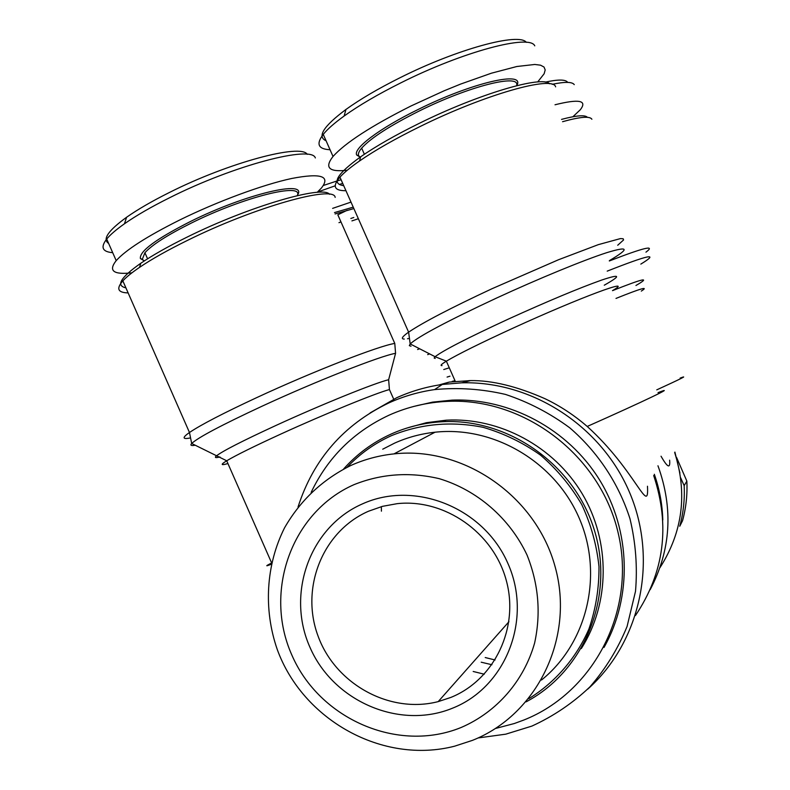 <?xml version="1.0" encoding="UTF-8"?>
<svg xmlns="http://www.w3.org/2000/svg" width="790" height="790" viewBox="0 0 790 790"><rect width="100%" height="100%" fill="white"/><g stroke="black" fill="none" stroke-linecap="round" stroke-linejoin="round"><path stroke-width="1.19" d="M485.218 657.537L495.093 659.986M481.199 662.198L491.933 664.736M351.925 220.894L358.364 218.731M381.353 506.647L381.422 511.17M562.569 121.7C580.275 116.772 590.051 115.962 591.878 119.26M587.414 117.325C585.104 114.738 576.473 115.419 561.532 119.389M567.576 82.219C565.482 79.385 558.036 79.356 545.258 82.13M552.18 84.323C564.85 81.656 572.207 81.755 574.251 84.619M353.801 217.477L350.849 218.465M340.974 221.941L338.959 222.671M341.092 179.745L337.093 180.94M336.965 180.979L323.327 185.492M317.511 192.049L335.187 185.808M339.325 184.465L342.712 183.408M587.711 689.157C640.068 642.596 658.238 561.611 630.232 494.026C602.365 426.383 531.996 380.731 461.558 382.834L442.262 384.463C426.373 386.754 411.195 391.178 396.728 397.726L370.184 412.874M478.078 737.949L505.748 734.177L531.868 726.099C553.336 716.293 572.691 703.219 589.923 686.885C605.575 668.933 617.968 648.788 627.082 626.46L635.506 591.325C637.579 566.973 635.733 542.789 629.986 518.773C618.679 483.46 597.813 451.989 569.788 427.844C549.988 413.2 528.55 402.061 505.482 394.417C481.92 388.957 458.299 387.347 434.599 389.598C418.651 391.889 403.413 396.323 388.897 402.89C343.67 424.625 313.393 459.306 298.047 506.943M473.19 671.47L484.25 674.206M128.128 292.912C117.819 292.665 116.061 288.656 122.845 280.885C126.331 277.073 131.881 272.58 139.494 267.395C151.828 259.051 167.826 250.055 187.467 240.397C254.894 206.941 334.229 184.85 335.167 197.382M393.677 399.147L389.431 389.559L388.641 379.723L395.573 353.318L394.783 343.443L337.824 214.811L347.215 210.268M449.312 382.064L470.573 380.592C492.239 380.326 517.104 386.389 545.159 398.782C560.11 405.932 574.133 415.155 587.217 426.452C636.009 470.662 649.123 516.937 647.474 486.235M345.951 190.706C334.131 190.815 332.126 186.302 339.947 177.158C344.045 172.625 350.562 167.233 359.509 161.002C375.171 150.189 395.267 138.744 419.796 126.667C484.971 94.395 553.227 75.228 555.627 86.861M516.581 85.715C520.926 73.253 469.27 86.061 418.986 111.123C389.914 125.709 370.796 138.043 361.662 148.135C358.838 151.473 357.84 154.03 358.69 155.798L360.517 157.467M516.64 85.705C526.426 70.192 472.321 82.427 418.019 109.543C379.22 128.494 352.656 148.757 356.744 155.057L360.536 157.388M549.662 83.789C542.394 75.208 478.671 93.921 419.046 123.457C395.326 135.149 375.882 146.249 360.714 156.756C336.698 174.126 331.03 183.764 343.729 185.69M330.042 149.725C318.163 149.172 315.891 144.056 323.248 134.379C327.425 129.175 334.377 123.072 344.104 116.041C359.055 105.356 377.936 94.306 400.747 82.901C463.157 51.498 529.823 33.921 534.771 45.85M537.694 81.953L544.142 73.756L545.199 69.915L544.014 67.031L540.538 65.185L534.8 64.464L516.838 66.508L491.36 73.213L460.58 84.096L444.099 90.811L411.007 105.978C371.33 125.946 345.339 142.773 333.025 156.459C324.236 167.668 328.976 172.269 347.264 170.245M526.337 42.344C519.129 32.272 457.055 49.01 399.622 77.943C378.035 88.747 360.151 99.254 345.971 109.445C323.475 126.272 316.849 136.709 326.082 140.778M297.277 195.653C304.229 182.026 243.695 196.898 191.368 223.047C167.618 234.897 152.134 244.791 144.916 252.731L142.328 259.308L144.185 260.986M297.415 195.16C308.683 179.261 245.739 193.856 190.242 221.605C155.867 239.094 139.257 251.408 140.403 258.547L144.343 260.888M329.519 194.281C323.061 184.909 249.048 206.368 187.26 237.03C168.27 246.381 152.796 255.111 140.837 263.218C120.613 277.448 115.636 285.664 125.906 287.856M112.694 252.672C102.325 251.822 100.32 247.28 106.709 239.044C110.274 234.689 116.189 229.604 124.455 223.787C136.236 215.561 151.236 206.901 169.465 197.806C234.215 165.14 311.823 144.995 315.338 157.941M317.165 192.365L321.412 188.03C330.842 176.052 320.938 172.872 291.698 178.481C262.793 184.672 217.29 201.46 179.33 220.183C146.989 236.378 125.946 249.857 116.199 260.641C108.141 270.842 113.395 274.89 131.969 272.807M307.241 154.327C300.96 143.355 228.784 162.503 169.198 192.592C151.947 201.213 137.737 209.439 126.568 217.28C108.23 230.571 102.246 239.271 108.615 243.399M495.498 728.479L514.33 723.521L523.731 720.075C594.228 692.218 636.671 609.969 618.096 532.658C600.114 455.228 524.442 397.795 447.861 401.35C427.163 402.248 407.512 406.88 388.907 415.244C353.723 431.735 327.81 457.44 311.161 492.348M541.496 680.032C587.296 643.208 603.708 574.676 579.277 518.319C555.084 461.854 493.701 425.771 435.043 432.209C420.971 433.73 407.531 437.344 394.753 443.052L382.725 449.194M351.037 465.389C322.547 479.481 300.397 500.277 284.578 527.769C265.934 564.929 263.327 609.179 277.201 649.341C302.758 720.045 382.656 764.69 454.556 746.204L472.44 740.368C537.19 714.822 574.853 637.797 555.202 567.042C536.183 496.14 463.75 446.143 393.963 453.894C378.953 455.484 364.644 459.316 351.037 465.389M354.048 484.635C381.373 473.733 409.773 471.749 439.24 478.671C477.259 490.116 509.797 518.299 527.058 555.094C538.563 583.968 541.091 613.277 534.623 643.011C523.849 681.128 496.624 712.195 461.232 727.452C397.854 753.472 319.397 718.979 291.826 654.999C263.356 591.394 291.579 512.058 354.048 484.635M450.764 697.461L438.213 701.609C389.648 714.19 335.256 683.972 317.965 635.802C300.121 587.829 322.715 531.157 368.545 511.219L382.518 506.331L397.173 503.665C444.454 498.51 493.217 532.302 506.173 580.058C519.543 627.704 494.53 679.844 450.764 697.461M452.7 708.117C506.262 686.895 532.825 618.59 507.822 563.26C483.618 507.585 414.79 480.132 362.531 503.852C309.897 526.762 285.921 593.636 309.957 647.296C333.232 701.273 399.473 730.167 452.7 708.117M526.11 701.856C584.422 671.006 614.729 597.023 594.584 530.9C574.853 464.668 508.079 417.742 441.61 421.781C423.934 422.818 407.126 426.896 391.198 434.016C372.831 442.351 356.991 454.003 343.65 468.954M347.195 467.176C359.845 453.796 374.608 443.289 391.475 435.646C420.813 423.736 451.406 420.971 483.243 427.36C503.744 433.345 522.832 442.598 540.508 455.119C556.97 469.3 570.716 485.791 581.766 504.603C590.969 524.372 596.717 545.021 598.978 566.549C599.156 588.115 595.798 608.962 588.886 629.087C576.177 658.198 555.232 682.353 528.688 698.755M684.17 485.662L686.846 481.11C687.498 494.589 686.066 507.782 682.55 520.709L679.756 526.239C683.37 513.006 684.831 499.478 684.17 485.662L680.664 477.802M581.302 648.56C610.018 603.412 610.601 541.555 582.309 493.928C553.968 446.32 499.468 417.199 446.232 420.181L426.432 422.699L407.294 427.943M686.846 481.11L676.536 457.38M413.654 406.465L432.594 402.12L452.028 400.135C509.511 397.834 568 428.96 599.482 479.787C630.874 530.653 632.494 597.082 604.014 647.435M679.933 473.052L674.907 452.078M440.514 384.72L449.421 382.084M448.71 382.212L439.003 384.957M455.01 380.701L452.196 381.382M635.466 615.519C664.262 572.582 670.335 525.913 653.695 475.541M662.8 519.948C662.356 504.336 659.522 489.109 654.317 474.267M469.142 380.582L462.792 382.804M350.997 202.102L332.63 208.372M353.239 207.148L334.496 212.579M353.871 208.58L335.098 213.952M572.888 116.752L580.314 109.731C587.562 100.409 579.129 98.76 555.014 104.774M661.042 456.215C667.54 467.641 670.404 468.964 669.634 460.185M650.17 589.676C670.917 550.057 673.514 508.76 657.961 465.774M659.976 567.655C682.708 532.006 687.606 493.622 674.67 452.502M419.628 348.765L417.614 349.545M449.293 367.814L443.753 369.532M427.676 354.631L429.622 353.89M635.94 285.496C651.325 276.609 643.514 278.327 612.517 290.651M615.993 298.423C640.917 288.399 649.35 285.96 641.302 291.095M607.204 271.138C648.807 254.726 660.015 252.385 640.838 264.107M680.141 378.094C688.999 374.737 681.207 378.657 656.767 389.855M645.953 252.168C656.046 244.643 643.83 247.576 609.327 260.976M447.091 377.077L449.994 376.178M394.783 343.443C379.22 345.684 312.919 371.488 256.74 397.607C223.294 413.18 200.877 424.813 189.472 432.495C182.283 437.541 182.332 439.398 189.63 438.085M195.14 445.244C191.121 445.935 189.965 445.343 191.684 443.476C198.093 437.502 221.447 425.129 261.757 406.346C316.207 381.126 380.385 355.885 395.573 353.318M388.641 379.723C375.053 382.903 321.599 404.49 276.174 425.356C242.194 441.027 222.217 451.258 216.243 456.047C214.396 457.726 215.64 458.032 219.966 456.956M604.271 285.21C621.513 275.453 620.673 273.735 601.733 280.035C578.932 288.172 548.013 301.089 508.997 318.795C467.473 337.992 442.854 350.632 435.122 356.715L434.154 358.028L435.221 358.443M442.015 365.612C439.921 365.701 441.363 364.22 446.35 361.178C458.309 354.068 480.735 342.959 513.638 327.87C579.909 297.504 636.671 276.53 612.507 290.621M411.017 346.208L409.329 345.645L410.188 343.926C418.503 336.362 447.298 321.066 496.584 298.037C538.839 278.544 583.998 259.999 606.789 252.652C628.988 245.878 629.857 248.534 609.396 260.631M658.031 392.66C679.173 384.335 644.413 401.063 587.217 426.452M407.522 338.742L408.489 338.564M617.721 245.246L623.577 239.943L623.152 238.748L620.397 238.6L598.297 244.653L558.471 259.762L491.854 288.794C450.794 307.962 423.045 322.419 408.618 332.156C402.159 336.698 400.708 338.999 404.263 339.068M227.925 463.542C220.726 465.616 220.321 464.698 226.71 460.777C236.141 455.178 254.271 446.232 281.102 433.937C324.838 413.93 376.228 392.966 389.431 389.559M271.187 564.327C265.223 566.598 265.312 566.183 271.464 563.073M122.845 280.885L189.472 432.495L191.684 443.476L226.71 460.777L271.543 562.727M339.947 177.158L408.618 332.156L410.188 343.926L435.122 356.715L446.35 361.178L455.257 381.274M361.662 148.135L364.378 154.257M358.69 155.798L356.744 155.057M323.248 134.379L333.025 156.459M144.916 252.731L147.582 258.804M142.328 259.308L140.403 258.547M106.709 239.044L116.199 260.641M438.213 701.609L508.928 621.74M446.232 420.181L441.61 421.781M393.963 453.894L435.043 432.209M452.028 400.135L447.861 401.35M126.568 217.28L124.455 223.787M140.837 263.218L139.494 267.395M345.971 109.445L344.104 116.041M360.714 156.756L359.509 161.002M470.573 380.592L461.558 382.834M434.599 389.598L442.262 384.463"/></g></svg>
